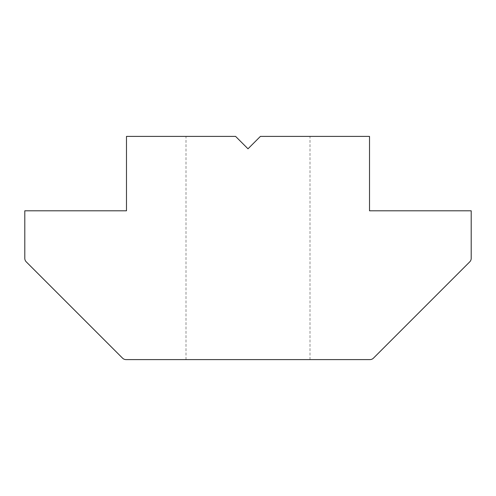 <?xml version="1.0" encoding="UTF-8"?>
<svg xmlns="http://www.w3.org/2000/svg" width="496" height="496" viewBox="0 0 496 496"><rect width="100%" height="100%" fill="white"/><g stroke="black" fill="none" stroke-linecap="round" stroke-linejoin="round"><path stroke-width="0.37" stroke-dasharray="2.48 1.86" d="M235.6 136.4L248 148.8L235.6 136.4L186 136.4L235.6 136.4L248 148.8L260.4 136.4L248 148.8L260.4 136.4L369.52 136.4L369.52 210.8L471.2 210.8L471.2 258.348A4.96 4.96 0 0 1 469.749 261.851L373.451 358.149A4.96 4.96 0 0 1 369.948 359.6L126.052 359.6A4.96 4.96 0 0 1 122.549 358.149L26.251 261.851A4.96 4.96 0 0 1 24.8 258.348L24.8 210.8L126.48 210.8L126.48 136.4L235.6 136.4M248 359.6L186 359.6L248 359.6M186 359.6L186 136.4M310 359.6L310 136.4"/><path stroke-width="0.74" d="M235.6 136.4L248 148.8L260.4 136.4L369.52 136.4L369.52 210.8L471.2 210.8L471.2 258.348A4.96 4.96 0 0 1 469.749 261.851L373.451 358.149A4.96 4.96 0 0 1 369.948 359.6L126.052 359.6A4.96 4.96 0 0 1 122.549 358.149L26.251 261.851A4.96 4.96 0 0 1 24.8 258.348L24.8 210.8L126.48 210.8L126.48 136.4L235.6 136.4"/></g></svg>
